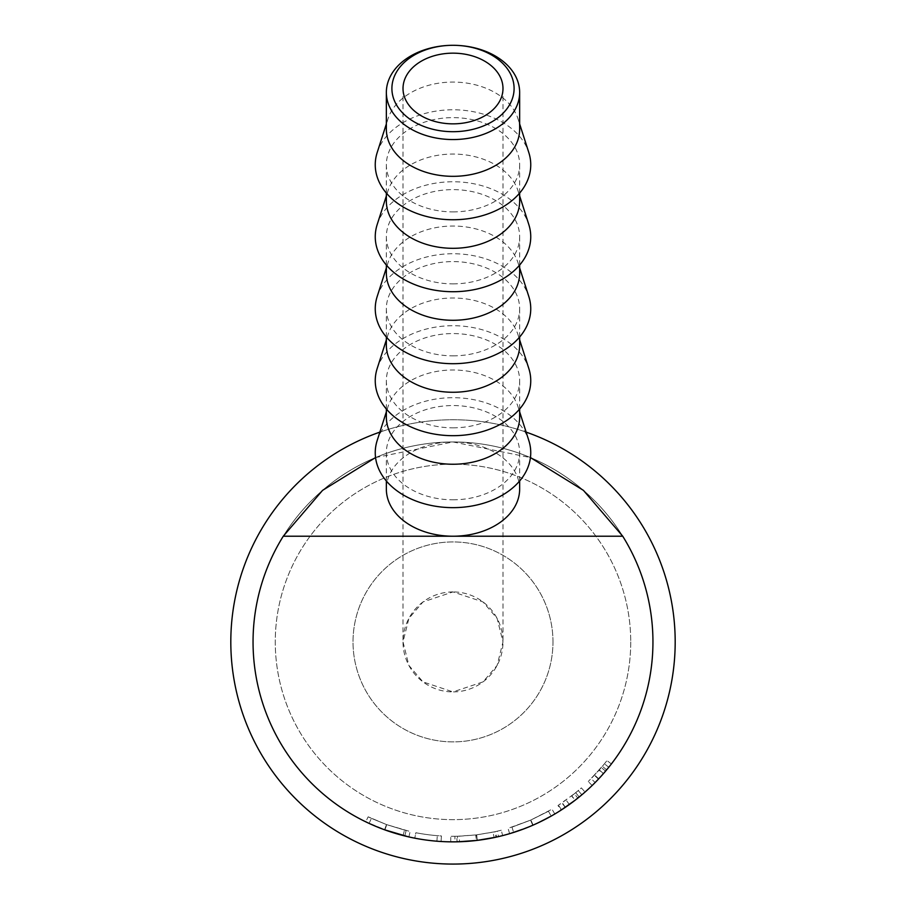 <?xml version="1.0" encoding="UTF-8"?>
<svg xmlns="http://www.w3.org/2000/svg" width="906" height="906" viewBox="0 0 906 906"><rect width="100%" height="100%" fill="white"/><g stroke="black" fill="none" stroke-linecap="round" stroke-linejoin="round"><path stroke-width="0.68" stroke-dasharray="4.53 3.4" d="M552.977 641.912A99.977 99.977 0 0 0 453 541.935A99.977 99.977 0 0 0 353.023 641.912A99.977 99.977 0 0 0 453 741.889A99.977 99.977 0 0 0 552.977 641.912A99.977 99.977 0 0 0 453 541.935A99.977 99.977 0 0 0 353.023 641.912A99.977 99.977 0 0 0 453 741.889A99.977 99.977 0 0 0 552.977 641.912M453 591.924A49.989 49.989 0 0 0 403.011 641.912A49.989 49.989 0 0 0 453 691.901L423.011 681.901L408.889 665.434L403.011 641.912L408.889 618.39L423.011 601.924L453 591.924L482.989 601.924L497.111 618.39L502.989 641.912L497.111 665.434L482.989 681.901L453 691.901A49.989 49.989 0 0 0 502.989 641.912A49.989 49.989 0 0 0 453 591.924M386.352 129.207A66.648 47.123 180 0 1 387.995 118.799A66.648 47.123 180 0 1 453 82.072A66.648 47.123 180 0 1 518.005 118.799A66.648 47.123 180 0 1 519.648 129.207M377.168 152.616A77.757 54.983 180 0 1 453 109.785A77.757 54.983 180 0 1 528.832 152.616M453 211.891A66.648 47.123 0 0 0 519.648 164.767A66.648 47.123 0 0 0 453 117.633A66.648 47.123 0 0 0 386.352 164.767A66.648 47.123 0 0 0 453 211.891M386.352 201.177A66.648 47.123 180 0 1 387.995 190.77A66.648 47.123 180 0 1 453 154.054A66.648 47.123 180 0 1 518.005 190.77A66.648 47.123 180 0 1 519.648 201.177M377.168 224.597A77.757 54.983 180 0 1 453 181.755A77.757 54.983 180 0 1 528.832 224.597M453 283.872A66.648 47.123 0 0 0 519.648 236.738A66.648 47.123 0 0 0 453 189.614A66.648 47.123 0 0 0 386.352 236.738A66.648 47.123 0 0 0 453 283.872M386.352 273.159A66.648 47.123 180 0 1 387.995 262.751A66.648 47.123 180 0 1 453 226.036A66.648 47.123 180 0 1 518.005 262.751A66.648 47.123 180 0 1 519.648 273.159M377.168 296.579A77.757 54.983 180 0 1 453 253.737A77.757 54.983 180 0 1 528.832 296.579M453 355.843A66.648 47.123 0 0 0 519.648 308.72A66.648 47.123 0 0 0 453 261.596A66.648 47.123 0 0 0 386.352 308.72A66.648 47.123 0 0 0 453 355.843M386.352 345.141A66.648 47.123 180 0 1 387.995 334.722A66.648 47.123 180 0 1 453 298.006A66.648 47.123 180 0 1 518.005 334.722A66.648 47.123 180 0 1 519.648 345.141M377.168 368.549A77.757 54.983 180 0 1 453 325.718A77.757 54.983 180 0 1 528.832 368.549M453 427.825A66.648 47.123 0 0 0 519.648 380.701A66.648 47.123 0 0 0 453 333.567A66.648 47.123 0 0 0 386.352 380.701A66.648 47.123 0 0 0 453 427.825M386.352 417.111A66.648 47.123 180 0 1 387.995 406.703A66.648 47.123 180 0 1 453 369.988A66.648 47.123 180 0 1 518.005 406.703A66.648 47.123 180 0 1 519.648 417.111M377.168 440.531A77.757 54.983 180 0 1 453 397.689A77.757 54.983 180 0 1 528.832 440.531M593.181 784.494L606.646 769.862A199.943 199.943 0 0 0 608.775 767.269A199.943 199.943 0 0 0 611.38 763.951A199.943 199.943 0 0 1 605.593 771.119L601.267 776.057M600.27 777.155L596.975 780.655M595.876 781.787L595.129 782.546L591.176 778.639L599.07 770.179A194.394 194.394 0 0 0 604.449 763.781A194.394 194.394 0 0 1 602.377 766.317L588.266 781.527L601.346 767.529A194.394 194.394 0 0 0 606.986 760.564A194.394 194.394 0 0 1 604.449 763.781L591.176 778.639M579.206 796.997A199.943 199.943 0 0 0 585.038 792.059A199.943 199.943 0 0 1 577.835 798.107L574.359 793.769L557.994 805.513L560.995 810.191A199.943 199.943 0 0 0 565.344 807.314L579.206 796.997L575.695 792.693L562.23 802.716A194.394 194.394 0 0 1 557.994 805.513M576.103 799.466L575.48 799.953M574.359 793.769A194.394 194.394 0 0 0 581.369 787.892L585.038 792.059L581.369 787.892A194.394 194.394 0 0 1 578.266 790.564L581.845 794.811A199.943 199.943 0 0 1 574.982 800.338L573.317 801.606M571.946 802.625L561.505 809.862L575.106 800.236L571.72 795.842M540.746 821.572L529.716 826.555M524.608 828.594L523.475 829.024M509.965 833.577L532.773 825.253L554.472 814.2M548.458 811.255L530.701 820.1L548.458 811.255L551.176 816.091L550.01 816.748M549.557 816.997L547.496 818.118M477.337 840.372L494.144 837.586L493 832.15L476.658 834.856L477.337 840.372A199.943 199.943 0 0 1 476.386 840.485L454.971 841.844A199.943 199.943 0 0 1 450.724 841.844L450.792 836.295A194.394 194.394 0 0 0 454.914 836.295L454.971 841.844M494.144 837.586L498.526 836.612A199.943 199.943 0 0 0 502.649 835.592L501.267 830.213L495.401 831.629L496.613 837.042A199.943 199.943 0 0 1 496.024 837.178L494.835 831.753L476.228 834.913L476.896 840.428M476.228 834.913L457.451 836.249L457.587 841.81A199.943 199.943 0 0 1 456.975 841.821L456.862 836.261L450.792 836.295M441.086 841.504A199.943 199.943 0 0 1 414.789 838.175L415.854 832.727A194.394 194.394 0 0 0 437.326 835.672A194.394 194.394 0 0 1 415.854 832.727L414.789 838.175L415.854 832.727A194.394 194.394 0 0 0 437.326 835.672A194.394 194.394 0 0 1 415.854 832.727L414.789 838.175A199.943 199.943 0 0 0 436.873 841.21A199.943 199.943 0 0 1 414.789 838.175A199.943 199.943 0 0 0 436.873 841.21A199.943 199.943 0 0 1 414.789 838.175A199.943 199.943 0 0 0 441.086 841.504L441.415 835.955A194.394 194.394 0 0 1 415.854 832.727A194.394 194.394 0 0 0 441.415 835.955L441.086 841.504M389.15 831.391L365.741 821.81L384.88 829.896L404.404 835.864M370.577 824.075L369.082 823.395L371.415 818.356L368.164 816.816L365.741 821.81L376.364 826.589M384.631 829.805L386.534 824.585L368.164 816.816L386.477 824.573L410.112 831.515L386.534 824.585L371.415 818.356L386.771 824.675L406.126 830.564L386.5 824.573L384.608 829.794L408.481 836.838M406.126 830.564L404.789 835.955L401.505 835.117M398.391 834.256L393.838 832.908M392.91 832.614L390.203 831.742M652.943 641.912A199.943 199.943 0 0 1 453 841.855A199.943 199.943 0 0 1 253.057 641.912A199.943 199.943 0 0 1 453 441.958A199.943 199.943 0 0 1 652.943 641.912A199.943 199.943 0 0 1 453 841.855A199.943 199.943 0 0 1 253.057 641.912A199.943 199.943 0 0 1 453 441.958A199.943 199.943 0 0 1 652.943 641.912A199.943 199.943 0 0 1 453 841.855A199.943 199.943 0 0 1 253.057 641.912A199.943 199.943 0 0 1 453 441.958A199.943 199.943 0 0 1 652.943 641.912A199.943 199.943 0 0 1 453 841.855A199.943 199.943 0 0 1 253.057 641.912A199.943 199.943 0 0 1 453 441.958A199.943 199.943 0 0 1 652.943 641.912A199.943 199.943 0 0 1 453 841.855A199.943 199.943 0 0 1 253.057 641.912A199.943 199.943 0 0 1 453 441.958A199.943 199.943 0 0 1 652.943 641.912M630.735 641.912A177.735 177.735 0 0 1 453 819.647A177.735 177.735 0 0 1 275.265 641.912A177.735 177.735 0 0 1 453 464.178A177.735 177.735 0 0 1 630.735 641.912A177.735 177.735 0 0 1 453 819.647A177.735 177.735 0 0 1 275.265 641.912A177.735 177.735 0 0 1 453 464.178A177.735 177.735 0 0 1 630.735 641.912M453 499.806A66.648 47.123 0 0 0 519.648 452.672A66.648 47.123 0 0 0 453 405.548A66.648 47.123 0 0 0 386.352 452.672A66.648 47.123 0 0 0 453 499.806M519.648 489.093A66.648 47.123 0 0 0 453 441.958A66.648 47.123 0 0 0 386.352 489.093M375.548 457.575L453 441.958L530.452 457.575M384.88 829.896L386.771 824.675M369.082 823.395L371.415 818.356L368.164 816.816L365.741 821.81M384.574 829.783L386.477 824.573M403.091 835.536L404.484 830.156M408.889 836.929L410.112 831.515M436.873 841.21L437.326 835.672L436.873 841.21M476.658 834.856A194.394 194.394 0 0 1 475.741 834.97L476.386 840.485M454.914 836.295L459.285 836.204L459.467 841.753M459.285 836.204L475.741 834.97M457.451 836.249A194.394 194.394 0 0 1 456.862 836.261M495.401 831.629A194.394 194.394 0 0 1 494.835 831.753M501.267 830.213A194.394 194.394 0 0 1 497.258 831.198L498.526 836.612M493 832.15L497.258 831.198M509.625 833.667L508.051 828.344L530.554 820.168L552.003 809.205L530.893 820.021L508.051 828.344M532.773 825.253L530.554 820.168M554.834 813.984L552.003 809.205M533.113 825.106L530.893 820.021M511.981 827.144L530.701 820.1L511.981 827.144L513.657 832.433L532.921 825.185L513.657 832.433M539.795 822.036L532.921 825.185L530.701 820.1L532.921 825.185L550.882 816.261M569.33 804.528L566.103 800.009M561.505 809.862L558.481 805.196M565.344 807.314L562.23 802.716M581.845 794.811L578.266 790.564A194.394 194.394 0 0 1 575.695 792.693M571.754 795.819L571.584 795.944A194.394 194.394 0 0 0 578.266 790.564L571.754 795.819L575.14 800.213L568.843 804.89M565.265 807.371L561.913 802.931M565.016 807.529L574.982 800.338L571.584 795.944M598.458 779.103L594.415 775.298M592.128 785.513L588.266 781.527M598.707 778.832L594.664 775.026M608.775 767.269L604.449 763.781L608.775 767.269A199.943 199.943 0 0 1 603.237 773.849L599.07 770.179M611.38 763.951L606.986 760.564L611.38 763.951M599.296 769.919L603.487 773.565L595.129 782.546L603.237 773.849M675.163 641.912A222.163 222.163 0 0 1 453 864.075A222.163 222.163 0 0 1 230.837 641.912A222.163 222.163 0 0 1 453 419.75A222.163 222.163 0 0 1 675.163 641.912A222.163 222.163 0 0 1 453 864.075A222.163 222.163 0 0 1 230.837 641.912A222.163 222.163 0 0 1 453 419.75A222.163 222.163 0 0 1 675.163 641.912A222.163 222.163 0 0 1 453 864.075A222.163 222.163 0 0 1 230.837 641.912A222.163 222.163 0 0 1 453 419.75A222.163 222.163 0 0 1 675.163 641.912M379.852 432.128A222.163 222.163 0 0 1 526.148 432.128M605.593 771.119L601.346 767.529M606.646 769.862L602.377 766.317M403.011 88.505L403.011 641.912M518.005 118.799L519.648 123.929M519.648 164.767L519.648 193.08M518.005 190.77L519.648 195.911M519.648 236.738L519.648 265.062M518.005 262.751L519.648 267.893M519.648 308.72L519.648 337.043M518.005 334.722L519.648 339.863M519.648 380.701L519.648 409.014M518.005 406.703L519.648 411.845M519.648 452.672L519.648 480.995M386.352 452.672L386.352 480.995M387.995 406.703L386.352 411.845M386.352 380.701L386.352 409.014M387.995 334.722L386.352 339.863M386.352 308.72L386.352 337.043M387.995 262.751L386.352 267.893M386.352 236.738L386.352 265.062M387.995 190.77L386.352 195.911M386.352 164.767L386.352 193.08M387.995 118.799L386.352 123.929M502.989 88.505L502.989 641.912"/><path stroke-width="1.36" d="M453 131.698A61.098 43.205 0 0 0 514.098 88.505A61.098 43.205 0 0 0 453 45.3L453 45.3A66.648 47.123 180 0 1 519.648 92.423A66.648 47.123 180 0 1 453 139.558A66.648 47.123 180 0 1 386.352 92.423A66.648 47.123 180 0 1 453 45.3L453 45.3A61.098 43.205 0 0 0 391.902 88.505A61.098 43.205 0 0 0 453 131.698M453 53.16A49.989 35.345 0 0 0 403.011 88.505A49.989 35.345 0 0 0 453 123.85A49.989 35.345 0 0 0 502.989 88.505A49.989 35.345 0 0 0 453 53.16M519.648 92.423L519.648 129.207A66.648 47.123 180 0 1 453 176.33A66.648 47.123 180 0 1 386.352 129.207L386.352 92.423M519.648 123.929L528.832 152.616A77.757 54.983 180 0 1 453 219.75A77.757 54.983 180 0 1 377.168 152.616L386.352 123.929M519.648 193.08L519.648 201.177A66.648 47.123 180 0 1 453 248.312A66.648 47.123 180 0 1 386.352 201.177L386.352 193.08M519.648 195.911L528.832 224.597A77.757 54.983 180 0 1 453 291.721A77.757 54.983 180 0 1 377.168 224.597L386.352 195.911M519.648 265.062L519.648 273.159A66.648 47.123 180 0 1 453 320.282A66.648 47.123 180 0 1 386.352 273.159L386.352 265.062M519.648 267.893L528.832 296.579A77.757 54.983 180 0 1 453 363.702A77.757 54.983 180 0 1 377.168 296.579L386.352 267.893M519.648 337.043L519.648 345.141A66.648 47.123 180 0 1 453 392.264A66.648 47.123 180 0 1 386.352 345.141L386.352 337.043M519.648 339.863L528.832 368.549A77.757 54.983 180 0 1 453 435.684A77.757 54.983 180 0 1 377.168 368.549L386.352 339.863M519.648 409.014L519.648 417.111A66.648 47.123 180 0 1 453 464.246A66.648 47.123 180 0 1 386.352 417.111L386.352 409.014M519.648 411.845L528.832 440.531A77.757 54.983 180 0 1 453 507.654A77.757 54.983 180 0 1 377.168 440.531L386.352 411.845M601.267 776.057L600.27 777.155M596.975 780.655L595.876 781.787M595.129 782.546L593.181 784.494M577.835 798.107L576.103 799.466M573.317 801.606L572.649 802.116M575.106 800.236L560.995 810.191M529.716 826.555L528.776 826.94M528.311 827.133L524.608 828.594M523.475 829.024L509.965 833.577M554.472 814.2L551.176 816.091M547.496 818.118L540.746 821.572M502.649 835.592L496.613 837.042M496.024 837.178L476.896 840.428L457.587 841.81M456.975 841.821L450.724 841.844M408.481 836.838L384.608 829.794M376.364 826.589L370.577 824.075M369.082 823.395L365.741 821.81M401.505 835.117L398.391 834.256M393.838 832.908L392.91 832.614M390.203 831.742L389.15 831.391M530.452 457.575L583.43 490.361L622.728 536.216A199.943 199.943 0 0 1 453 841.855A199.943 199.943 0 0 1 283.272 536.216L322.57 490.361L375.548 457.575M386.352 480.995L386.352 489.093A66.648 47.123 0 0 0 453 536.216A66.648 47.123 0 0 0 519.648 489.093L519.648 480.995M622.728 536.216L283.272 536.216M550.882 816.261L539.795 822.036M568.843 804.89L565.265 807.371M581.845 794.811L575.14 800.213M608.775 767.269L603.487 773.565M526.148 432.128A222.163 222.163 0 0 1 453 864.075A222.163 222.163 0 0 1 379.852 432.128"/></g></svg>
